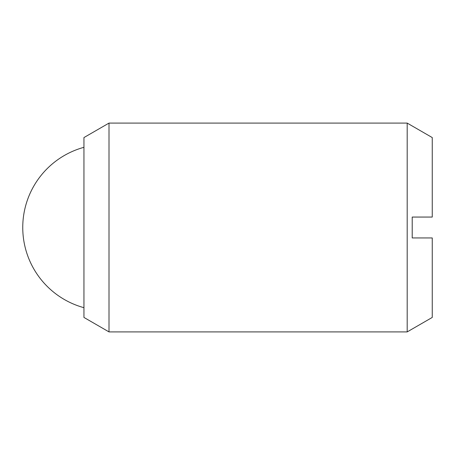 <?xml version="1.0" encoding="UTF-8"?>
<svg xmlns="http://www.w3.org/2000/svg" width="455" height="455" viewBox="0 0 455 455"><rect width="100%" height="100%" fill="white"/><g stroke="black" fill="none" stroke-linecap="round" stroke-linejoin="round"><path stroke-width="0.34" stroke-dasharray="2.27 1.71" d="M83.947 317.436L83.947 137.564M109.001 331.905L109.001 123.095M407.191 331.905L407.191 123.095M432.25 137.564L432.25 217.058L412.207 217.058L412.207 237.942L432.25 237.942L432.25 317.436M83.947 227.5L83.947 147.318L83.947 227.5"/><path stroke-width="0.68" d="M109.001 227.5L109.001 331.905L407.191 331.905L407.191 123.095L109.001 123.095L109.001 227.5M109.001 123.095L83.947 137.564L83.947 317.436L109.001 331.905M407.191 123.095L432.25 137.564L432.25 217.058L412.207 217.058L412.207 237.942L432.25 237.942L432.25 317.436L407.191 331.905M83.947 147.318A83.128 83.128 0 0 0 83.947 307.682"/></g></svg>
